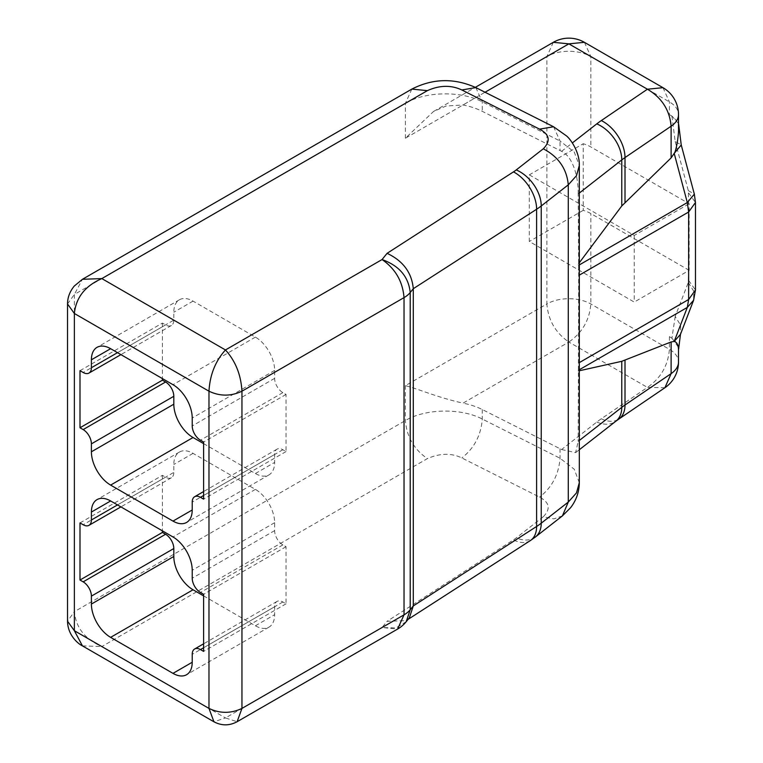 <?xml version="1.0" encoding="UTF-8"?>
<svg xmlns="http://www.w3.org/2000/svg" width="763" height="763" viewBox="0 0 763 763"><rect width="100%" height="100%" fill="white"/><g stroke="black" fill="none" stroke-linecap="round" stroke-linejoin="round"><path stroke-width="0.57" stroke-dasharray="3.81 2.86" d="M689.17 270.35A23.31 13.457 180 0 0 688.636 270.026L590.839 213.564A31.083 17.94 0 0 0 583.228 210.34L583.228 143.73L529.303 174.861L529.303 241.48L634.244 302.072L689.17 270.35L689.17 203.74A23.31 13.457 180 0 0 688.636 203.416L590.839 146.954A31.083 17.94 0 0 0 583.228 143.73M678.498 349.769A31.083 17.94 0 0 0 678.507 349.33A31.083 17.94 0 0 0 669.409 336.645L671.917 338.095L678.803 347.775M579.317 193.049L578.182 193.926L578.678 275.491L578.182 441.357L579.317 440.48M578.182 193.926C578.602 179.391 573.728 156.978 561.587 151.332A56.338 32.523 0 0 0 560.023 150.521L482.273 111.341A56.338 32.523 0 0 0 462.988 104.979L446.174 106L433.546 111.455L405.401 138.227L546.88 56.538L546.88 303.97L405.401 385.658C419.784 389.368 435.578 396.865 462.988 403.16L568.855 342.034L647.425 387.404C660.758 378.181 668.092 365.496 669.409 349.33L590.839 303.97A31.083 17.94 0 0 0 546.88 303.97C548.196 320.126 555.521 332.821 568.855 342.034C582.198 332.821 589.522 320.126 590.839 303.97L590.839 213.564M664.907 387.718L647.425 387.404L601.311 418.763A108.785 62.804 0 0 0 596.79 422.053L561.587 449.521A56.338 32.523 0 0 0 560.023 448.701L482.273 409.531A56.338 32.523 0 0 0 462.988 403.16M561.587 449.521L575.636 452.612L578.182 441.357M578.182 371.018L579.317 370.77M579.317 262.758L578.182 264.265M678.507 123.53L671.917 116.043L669.409 114.593A31.083 17.94 180 0 1 678.507 127.278M67.535 303.951L74.364 294.451L82.414 279.296M406.212 621.664L395.94 627.949L382.053 627.529L225.457 717.935L237.112 721.712M82.442 645.87L101.841 646.566L225.457 717.935L213.945 721.798M409.369 617.792L406.145 620.615L387.079 621.301L382.053 627.529L397.59 629.074M562.426 515.883L553.852 518.888L543.285 516.761C550.848 508.969 549.618 502.416 539.584 497.114L461.844 457.943C451.496 452.898 440.013 453.117 427.375 458.611L101.841 646.566C85.103 639.318 75.938 627.682 74.364 611.668L67.535 621.187M662.971 87.678L669.409 101.908L669.409 114.593M671.917 116.043L675.198 141.46L681.225 144.97M688.636 270.026L688.302 282.444L675.198 316.464L680.691 325.315L680.491 334.289M583.228 210.34L529.303 241.48M529.303 174.861L634.244 235.452L689.17 203.74M634.244 235.452L634.244 302.072M203.616 595.884L255.405 625.784A27.191 15.699 -120 0 0 269.005 627.129A27.191 15.699 -120 0 0 274.632 614.682L274.632 606.757A11.655 6.733 -120 0 1 277.045 601.416A11.655 6.733 -120 0 1 282.873 601.997L286.039 603.819L286.039 546.718L282.873 544.896A11.655 6.733 -120 0 1 274.632 530.619L274.632 522.693A27.191 15.699 -120 0 0 255.405 489.379L193.049 453.375A27.191 15.699 -120 0 0 179.448 452.03A27.191 15.699 -120 0 0 173.811 464.476L173.811 472.411L117.492 504.925M80.001 522.932L162.414 475.349L165.571 477.171A11.655 6.733 -120 0 0 171.398 477.743A11.655 6.733 -120 0 0 173.811 472.411M162.414 475.349L162.414 530.857M286.039 603.819L203.616 651.402M286.039 546.718L203.616 594.301M203.616 443.627L255.405 473.518A27.191 15.699 -120 0 0 269.005 474.872A27.191 15.699 -120 0 0 274.632 462.416L274.632 454.49A11.655 6.733 -120 0 1 277.045 449.149A11.655 6.733 -120 0 1 282.873 449.731L286.039 451.553L286.039 394.452L282.873 392.63A11.655 6.733 -120 0 1 274.632 378.353L274.632 370.427A27.191 15.699 -120 0 0 255.405 337.112L193.049 301.118A27.191 15.699 -120 0 0 179.448 299.764A27.191 15.699 -120 0 0 173.811 312.22L173.811 320.145L117.492 352.659M80.001 370.665L162.414 323.083L165.571 324.904A11.655 6.733 -120 0 0 171.398 325.486A11.655 6.733 -120 0 0 173.811 320.145M162.414 323.083L162.414 378.591M286.039 451.553L203.616 499.136M286.039 394.452L203.616 442.035M675.198 316.464L671.917 338.095M669.409 336.645L669.409 349.33A31.083 17.94 0 0 1 678.507 362.024M579.308 482.712L574.262 469.255L560.023 458.22L482.273 419.04C461.081 407.852 425.239 408.558 405.401 420.547L74.364 611.668L74.364 294.451L405.401 103.329C425.239 91.341 461.081 90.635 482.273 101.822L560.023 141.002L560.023 150.521M553.576 126.763L560.023 141.002L574.262 152.037L579.308 165.495M560.023 448.701L560.023 458.22C558.812 474.433 552.002 487.404 539.584 497.114M553.318 42.318L546.88 56.538A31.083 17.94 180 0 1 590.839 56.538L669.409 101.908A31.083 17.94 180 0 1 678.507 114.593M482.273 409.531L482.273 419.04C481.052 435.253 474.243 448.215 461.844 457.943M405.401 385.658L405.401 420.547C406.698 436.713 414.032 449.407 427.375 458.611M475.826 87.592L482.273 101.822L482.273 111.341M411.839 89.099L405.401 103.329L405.401 138.227M543.285 516.761L516.246 537.896A46.619 26.915 180 0 1 513.47 539.861L387.079 621.301M530.304 540.614A31.083 18.903 57.2 0 1 513.47 539.861M535.378 537.009A31.083 20.41 52 0 1 516.246 537.896M485.049 92.237L462.988 104.979M561.587 151.332L572.336 142.948M675.198 141.46L688.302 190.616L688.636 203.416M584.401 42.318L590.839 56.538L590.839 146.954M601.311 418.763A31.083 19.342 -124.2 0 0 618.793 419.087M596.79 422.053A31.083 20.401 -128 0 0 615.913 421.176M578.287 370.351L579.317 369.759M578.678 362.978L579.317 362.616M578.678 275.491L579.317 275.128M578.287 265.514L579.317 264.914M688.302 190.616L694.34 194.126M688.636 192.982L695.465 202.491M688.636 280.46L695.465 289.978M688.302 282.444L693.777 291.304L693.557 300.317M274.632 522.693L192.219 570.276M255.405 489.379L172.991 536.961M193.049 453.375L173.811 464.476M165.571 477.171L83.157 524.753M255.405 625.784L274.632 614.682M274.632 606.757L192.219 654.33M282.873 601.997L203.616 647.749M282.873 544.896L200.459 592.479M274.632 530.619L192.219 578.201M274.632 370.427L192.219 418.01M255.405 337.112L172.991 384.695M193.049 301.118L173.811 312.22M165.571 324.904L83.157 372.487M255.405 473.518L274.632 462.416M274.632 454.49L192.219 502.073M282.873 449.731L203.616 495.483M282.873 392.63L200.459 440.213M274.632 378.353L192.219 425.935M406.145 620.615L408.119 619.346M433.546 111.465L475.33 87.344M575.636 452.602L579.317 449.731M179.448 452.03L97.035 499.612M171.398 477.743L120.907 506.899M269.005 627.129L186.592 674.711M277.045 601.416L203.616 643.81M179.448 299.764L97.035 347.346M171.398 325.486L120.907 354.633M269.005 474.872L186.592 522.445M277.045 449.149L203.616 491.544"/><path stroke-width="1.14" d="M579.317 370.77L621.778 361.309L621.778 407.347A77.702 44.864 180 0 1 625.002 405L671.116 373.632A31.083 17.94 0 0 0 678.507 362.024L678.507 349.74M678.498 127.717L678.765 125.056L681.235 144.98L674.196 153.411C676.371 150.893 678.936 134.069 678.498 127.717A31.083 17.94 180 0 0 678.507 127.278L678.507 114.593A31.083 17.94 180 0 1 671.116 126.21L625.002 157.569A77.702 44.864 0 0 0 621.778 159.915L621.778 205.953L579.317 262.758M579.317 369.759L687.31 307.413L688.636 299.497L695.465 289.978L693.577 300.326L680.462 334.356L674.196 341.433L671.116 341.948L621.778 361.309M621.778 205.953L671.116 157.893L674.196 153.411L687.31 202.567L688.636 212.009L688.636 299.497L579.317 362.616M693.557 300.336L687.31 307.413L674.196 341.433C676.943 342.215 678.374 344.99 678.498 349.769L680.501 334.242M172.991 536.961L110.625 500.957A27.191 15.699 -120 0 0 97.035 499.612A27.191 15.699 -120 0 0 91.398 512.059L91.398 519.994A11.655 6.733 -120 0 1 88.985 525.325A11.655 6.733 -120 0 1 83.157 524.753L80.001 522.932L80.001 580.023L83.157 581.854A11.655 6.733 -120 0 1 91.398 596.122L91.398 604.058A27.191 15.699 -120 0 0 110.625 637.363L172.991 673.367A27.191 15.699 -120 0 0 186.592 674.711A27.191 15.699 -120 0 0 192.219 662.265L192.219 654.33A11.655 6.733 -120 0 1 194.632 648.998A11.655 6.733 -120 0 1 200.459 649.58L203.616 651.402L203.616 594.301L200.459 592.479A11.655 6.733 -120 0 1 192.219 578.201L192.219 570.276A27.191 15.699 -120 0 0 172.991 536.961M172.991 384.695L110.625 348.691A27.191 15.699 -120 0 0 97.035 347.346A27.191 15.699 -120 0 0 91.398 359.802L91.398 367.728A11.655 6.733 -120 0 1 88.985 373.069A11.655 6.733 -120 0 1 83.157 372.487L80.001 370.665L80.001 427.766L83.157 429.588A11.655 6.733 -120 0 1 91.398 443.866L91.398 451.791A27.191 15.699 -120 0 0 110.625 485.096L172.991 521.1A27.191 15.699 -120 0 0 186.592 522.445A27.191 15.699 -120 0 0 192.219 509.999L192.219 502.073A11.655 6.733 -120 0 1 194.632 496.732A11.655 6.733 -120 0 1 200.459 497.314L203.616 499.136L203.616 442.035L200.459 440.213A11.655 6.733 -120 0 1 192.219 425.935L192.219 418.01A27.191 15.699 -120 0 0 172.991 384.695M213.945 721.798L208.976 708.417L208.976 391.2L74.364 313.488C76.014 297.522 85.17 285.887 101.841 278.59L225.457 349.959C235.5 361.08 241.003 374.824 241.947 391.2C230.951 396.407 219.963 396.407 208.976 391.2C209.92 374.824 215.414 361.08 225.457 349.959L382.053 259.554L387.079 253.335C403.055 260.87 411.801 272.668 413.298 288.7L413.298 605.917L409.369 617.792M427.375 90.644L411.839 89.099L82.414 279.296L101.841 278.59L427.375 90.644C439.65 85.16 451.143 84.931 461.844 89.967L539.584 129.147C549.618 134.498 550.848 141.05 543.285 148.795L516.246 169.92A31.083 20.41 52 0 1 541.244 205.962L541.244 523.18L568.282 502.054L576.485 492.898L579.308 482.712C579.184 491.992 576.275 500.328 570.59 507.71L562.417 515.883L568.282 502.054L568.282 184.837L541.244 205.962A77.702 44.864 180 0 1 536.618 209.243L536.618 526.46A77.702 44.864 0 0 0 541.244 523.18A31.083 20.41 52 0 1 535.378 537.009L562.426 515.874M387.079 253.335L513.47 171.885A31.083 18.903 57.2 0 1 536.618 209.243L413.298 288.7L410.217 292.515A31.083 17.94 180 0 1 404.028 297.627C402.711 281.461 395.387 268.776 382.053 259.554C399.144 265.677 408.529 276.664 410.217 292.515L410.217 609.732L406.212 621.664M67.535 621.187L74.364 630.705L74.364 313.488L67.535 303.97L67.535 621.187C67.726 636.447 79.857 644.811 82.442 645.87L74.364 630.705L208.976 708.417C219.963 713.624 230.951 713.624 241.947 708.417L241.947 391.2L404.028 297.627L404.028 614.844L397.59 629.074L237.112 721.722L241.947 708.417L404.028 614.844A31.083 17.94 0 0 0 410.217 609.732L413.298 605.917L536.618 526.46A31.083 18.903 57.2 0 1 530.304 540.614L535.378 537.009M82.414 645.86L213.783 721.703C221.566 725.88 229.348 725.88 237.131 721.703M572.336 142.948L596.79 123.864A108.785 62.804 180 0 1 601.311 120.573L647.425 89.214L662.971 87.678A31.083 31.083 0 0 1 678.507 114.593M678.765 125.056L678.507 123.53M678.803 347.775L678.774 348.271M162.414 530.857L162.414 532.44L80.001 580.023M162.414 532.44L165.571 534.272L83.157 581.854M203.616 595.884L193.049 589.78A27.191 15.699 -120 0 1 173.811 556.475L173.811 548.54A11.655 6.733 -120 0 0 165.571 534.272M162.414 378.591L162.414 380.184L80.001 427.766M162.414 380.184L165.571 382.005L83.157 429.588M203.616 443.627L193.049 437.514A27.191 15.699 -120 0 1 173.811 404.209L173.811 396.283A11.655 6.733 -120 0 0 165.571 382.005M411.839 89.099C432.84 78.379 454.166 77.874 475.826 87.592L553.576 126.763L566.442 135.871C571.039 139.524 579.823 152.753 579.308 165.495L576.485 175.681L568.282 184.837C566.785 168.795 558.459 156.777 543.285 148.795M579.317 440.48L621.778 407.347A31.083 20.401 -128 0 1 615.913 421.176L618.793 419.087A31.083 19.342 -124.2 0 0 625.002 405L625.002 360.298M596.79 123.864A31.083 20.401 52 0 1 621.778 159.915L579.317 193.049M601.311 120.573A31.083 19.342 55.8 0 1 625.002 157.569L625.002 202.262M671.116 341.948L671.116 373.632L664.907 387.718M485.049 92.237L568.855 43.853L647.425 89.214C661.807 97.778 669.704 110.11 671.116 126.21L671.116 157.893M513.47 171.885A46.619 26.915 0 0 0 516.246 169.92M475.826 87.592L461.844 89.967M553.576 126.763L539.584 129.147M584.401 42.318A31.083 31.083 0 0 0 553.318 42.318L568.855 43.853L584.401 42.318L662.971 87.678M579.317 275.128L688.636 212.009L695.465 202.491L694.34 194.136L687.31 202.567L579.317 264.914M110.625 500.957L91.398 512.059M117.492 504.925L91.398 519.994M173.811 548.54L91.398 596.122M173.811 556.475L91.398 604.058M193.049 589.78L110.625 637.363M192.219 662.265L172.991 673.367M203.616 647.749L200.459 649.58M110.625 348.691L91.398 359.802M117.492 352.659L91.398 367.728M173.811 396.283L91.398 443.866M173.811 404.209L91.398 451.791M193.049 437.514L110.625 485.096M192.219 509.999L172.991 521.1M203.616 495.483L200.459 497.314M579.317 165.504L579.317 482.721M67.545 303.951C67.525 297.58 69.748 291.628 74.202 286.106L82.471 279.268M397.59 629.074A31.083 31.083 0 0 0 406.231 621.683L409.588 617.525M408.119 619.346L530.304 540.614M475.33 87.344L553.318 42.318M618.793 419.087L664.907 387.728A31.083 31.083 0 0 0 678.507 362.024M579.317 449.731L615.913 421.176M694.34 194.126L681.235 144.97M695.465 289.978L695.465 202.491M120.907 506.899L88.985 525.325M203.616 643.81L194.632 648.998M120.907 354.633L88.985 373.069M203.616 491.544L194.632 496.732"/></g></svg>
